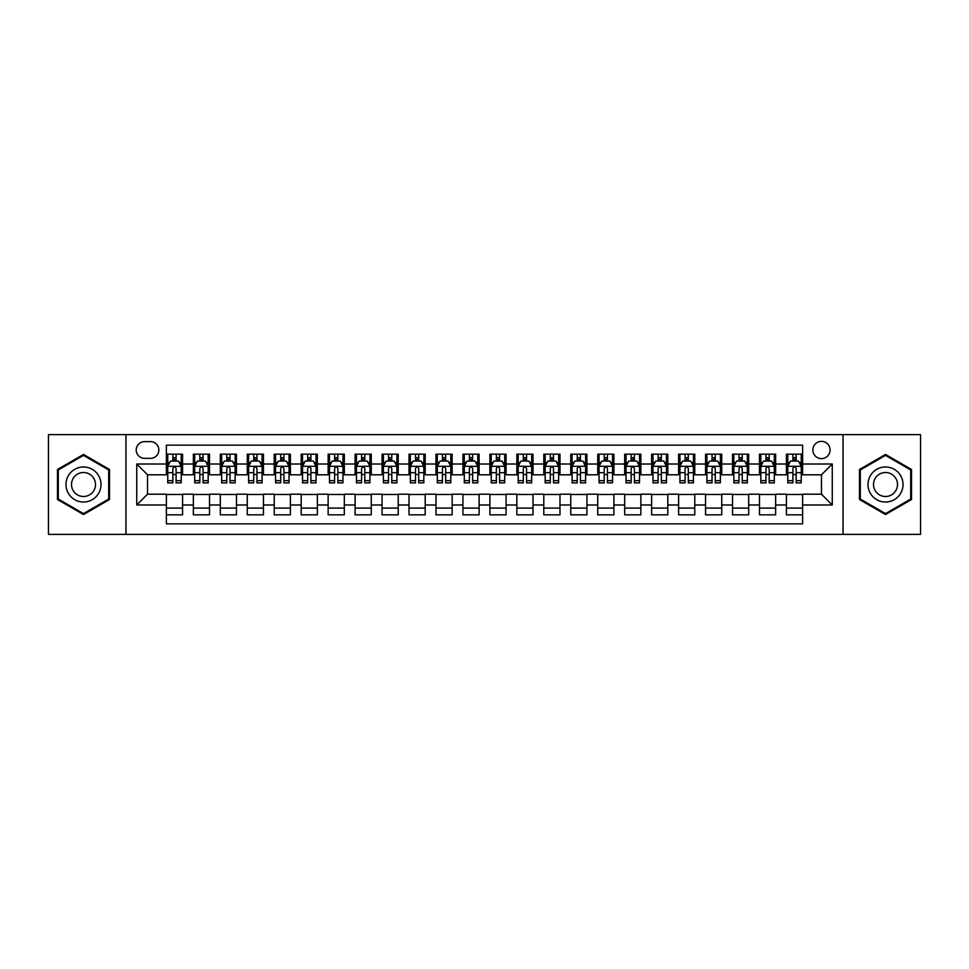 <?xml version="1.0" encoding="UTF-8"?>
<svg xmlns="http://www.w3.org/2000/svg" width="969" height="969" viewBox="0 0 969 969"><rect width="100%" height="100%" fill="white"/><g stroke="black" fill="none" stroke-linecap="round" stroke-linejoin="round"><path stroke-width="1.45" d="M821.482 441.367A8.624 8.624 0 0 0 812.858 449.991A8.624 8.624 0 0 0 821.482 458.616A8.624 8.624 0 0 0 830.106 449.991A8.624 8.624 0 0 0 821.482 441.367M843.042 534.367L920.55 534.367L920.55 434.633L843.042 434.633L843.042 534.367L125.958 534.367L125.958 434.633L48.45 434.633L48.45 534.367L125.958 534.367M802.611 454.17L786.428 454.17L786.428 464.018L775.648 464.018L775.648 474.798L786.428 474.798L786.428 464.018M775.648 464.018L775.648 454.17L759.478 454.17L759.478 464.018L748.686 464.018L748.686 474.798L759.478 474.798L759.478 464.018M748.686 464.018L748.686 454.17L732.516 454.17L732.516 464.018L721.735 464.018L721.735 474.798L732.516 474.798L732.516 464.018M721.735 464.018L721.735 454.17L705.553 454.17L705.553 464.018L694.773 464.018L694.773 474.798L705.553 474.798L705.553 464.018M694.773 464.018L694.773 454.17L678.603 454.17L678.603 464.018L667.811 464.018L667.811 474.798L678.603 474.798L678.603 464.018M667.811 464.018L667.811 454.17L651.64 454.17L651.64 464.018L640.86 464.018L640.86 474.798L651.64 474.798L651.64 464.018M640.86 464.018L640.86 454.17L624.678 454.17L624.678 464.018L613.898 464.018L613.898 474.798L624.678 474.798L624.678 464.018M613.898 464.018L613.898 454.17L597.728 454.17L597.728 464.018L586.935 464.018L586.935 474.798L597.728 474.798L597.728 464.018M586.935 464.018L586.935 454.17L570.765 454.17L570.765 464.018L559.985 464.018L559.985 474.798L570.765 474.798L570.765 464.018M559.985 464.018L559.985 454.17L543.803 454.17L543.803 464.018L533.023 464.018L533.023 474.798L543.803 474.798L543.803 464.018M533.023 464.018L533.023 454.17L516.852 454.17L516.852 464.018L506.072 464.018L506.072 474.798L516.852 474.798L516.852 464.018M506.072 464.018L506.072 454.17L489.89 454.17L489.89 464.018L479.11 464.018L479.11 474.798L489.89 474.798L489.89 464.018M479.11 464.018L479.11 454.17L462.928 454.17L462.928 464.018L452.148 464.018L452.148 474.798L462.928 474.798L462.928 464.018M452.148 464.018L452.148 454.17L435.977 454.17L435.977 464.018L425.197 464.018L425.197 474.798L435.977 474.798L435.977 464.018M425.197 464.018L425.197 454.17L409.015 454.17L409.015 464.018L398.235 464.018L398.235 474.798L409.015 474.798L409.015 464.018M398.235 464.018L398.235 454.17L382.065 454.17L382.065 464.018L371.272 464.018L371.272 474.798L382.065 474.798L382.065 464.018M371.272 464.018L371.272 454.17L355.102 454.17L355.102 464.018L344.322 464.018L344.322 474.798L355.102 474.798L355.102 464.018M344.322 464.018L344.322 454.17L328.14 454.17L328.14 464.018L317.36 464.018L317.36 474.798L328.14 474.798L328.14 464.018M317.36 464.018L317.36 454.17L301.189 454.17L301.189 464.018L290.397 464.018L290.397 474.798L301.189 474.798L301.189 464.018M290.397 464.018L290.397 454.17L274.227 454.17L274.227 464.018L263.447 464.018L263.447 474.798L274.227 474.798L274.227 464.018M263.447 464.018L263.447 454.17L247.265 454.17L247.265 464.018L236.484 464.018L236.484 474.798L247.265 474.798L247.265 464.018M236.484 464.018L236.484 454.17L220.314 454.17L220.314 464.018L209.522 464.018L209.522 474.798L220.314 474.798L220.314 464.018M209.522 464.018L209.522 454.17L193.352 454.17L193.352 474.798L182.572 474.798L182.572 454.17L166.389 454.17M166.389 514.83L182.572 514.83L182.572 494.202L193.352 494.202L193.352 514.83L209.522 514.83L209.522 494.202L220.314 494.202L220.314 504.982L209.522 504.982M220.314 504.982L220.314 514.83L236.484 514.83L236.484 494.202L247.265 494.202L247.265 504.982L236.484 504.982M247.265 504.982L247.265 514.83L263.447 514.83L263.447 494.202L274.227 494.202L274.227 504.982L263.447 504.982M274.227 504.982L274.227 514.83L290.397 514.83L290.397 494.202L301.189 494.202L301.189 504.982L290.397 504.982M301.189 504.982L301.189 514.83L317.36 514.83L317.36 494.202L328.14 494.202L328.14 504.982L317.36 504.982M328.14 504.982L328.14 514.83L344.322 514.83L344.322 494.202L355.102 494.202L355.102 504.982L344.322 504.982M355.102 504.982L355.102 514.83L371.272 514.83L371.272 494.202L382.065 494.202L382.065 504.982L371.272 504.982M382.065 504.982L382.065 514.83L398.235 514.83L398.235 494.202L409.015 494.202L409.015 504.982L398.235 504.982M409.015 504.982L409.015 514.83L425.197 514.83L425.197 494.202L435.977 494.202L435.977 504.982L425.197 504.982M435.977 504.982L435.977 514.83L452.148 514.83L452.148 494.202L462.928 494.202L462.928 504.982L452.148 504.982M462.928 504.982L462.928 514.83L479.11 514.83L479.11 494.202L489.89 494.202L489.89 504.982L479.11 504.982M489.89 504.982L489.89 514.83L506.072 514.83L506.072 494.202L516.852 494.202L516.852 504.982L506.072 504.982M516.852 504.982L516.852 514.83L533.023 514.83L533.023 494.202L543.803 494.202L543.803 504.982L533.023 504.982M543.803 504.982L543.803 514.83L559.985 514.83L559.985 494.202L570.765 494.202L570.765 504.982L559.985 504.982M570.765 504.982L570.765 514.83L586.935 514.83L586.935 494.202L597.728 494.202L597.728 504.982L586.935 504.982M597.728 504.982L597.728 514.83L613.898 514.83L613.898 494.202L624.678 494.202L624.678 504.982L613.898 504.982M624.678 504.982L624.678 514.83L640.86 514.83L640.86 494.202L651.64 494.202L651.64 504.982L640.86 504.982M651.64 504.982L651.64 514.83L667.811 514.83L667.811 494.202L678.603 494.202L678.603 504.982L667.811 504.982M678.603 504.982L678.603 514.83L694.773 514.83L694.773 494.202L705.553 494.202L705.553 504.982L694.773 504.982M705.553 504.982L705.553 514.83L721.735 514.83L721.735 494.202L732.516 494.202L732.516 504.982L721.735 504.982M732.516 504.982L732.516 514.83L748.686 514.83L748.686 494.202L759.478 494.202L759.478 504.982L748.686 504.982M759.478 504.982L759.478 514.83L775.648 514.83L775.648 494.202L786.428 494.202L786.428 504.982L775.648 504.982M144.551 458.349L150.486 458.349A8.358 8.358 0 0 0 158.843 449.991A8.358 8.358 0 0 0 150.486 441.634L144.551 441.634A8.358 8.358 0 0 0 136.205 449.991A8.358 8.358 0 0 0 144.551 458.349M843.042 434.633L125.958 434.633M802.611 464.018L802.611 445.146L166.389 445.146L166.389 474.798L147.518 474.798L147.518 494.202L166.389 494.202L166.389 523.854L802.611 523.854L802.611 494.202L821.482 494.202L821.482 474.798L802.611 474.798L802.611 464.018L832.262 464.018L832.262 504.982L802.611 504.982M166.389 504.982L136.738 504.982L136.738 464.018L166.389 464.018M786.428 504.982L786.428 514.83L802.611 514.83M166.389 460.917L167.746 460.917M172.857 460.917L176.092 460.917M181.215 460.917L182.572 460.917M166.389 474.531L167.746 474.531M172.857 474.531L176.092 474.531M181.215 474.531L182.572 474.531M166.389 494.469L182.572 494.469M166.389 508.083L182.572 508.083M193.352 474.531L194.696 474.531M199.82 474.531L203.054 474.531M208.178 474.531L209.522 474.531M193.352 460.917L194.696 460.917M199.82 460.917L203.054 460.917M208.178 460.917L209.522 460.917M193.352 494.469L209.522 494.469M193.352 508.083L209.522 508.083M220.314 494.469L236.484 494.469M220.314 508.083L236.484 508.083M220.314 460.917L221.659 460.917M226.782 460.917L230.016 460.917M235.14 460.917L236.484 460.917M220.314 474.531L221.659 474.531M226.782 474.531L230.016 474.531M235.14 474.531L236.484 474.531M247.265 494.469L263.447 494.469M247.265 508.083L263.447 508.083M247.265 460.917L248.621 460.917M253.733 460.917L256.967 460.917M262.09 460.917L263.447 460.917M247.265 474.531L248.621 474.531M253.733 474.531L256.967 474.531M262.09 474.531L263.447 474.531M274.227 494.469L290.397 494.469M274.227 508.083L290.397 508.083M274.227 460.917L275.571 460.917M280.695 460.917L283.929 460.917M289.053 460.917L290.397 460.917M274.227 474.531L275.571 474.531M280.695 474.531L283.929 474.531M289.053 474.531L290.397 474.531M301.189 494.469L317.36 494.469M301.189 508.083L317.36 508.083M301.189 460.917L302.534 460.917M307.657 460.917L310.892 460.917M316.015 460.917L317.36 460.917M301.189 474.531L302.534 474.531M307.657 474.531L310.892 474.531M316.015 474.531L317.36 474.531M328.14 494.469L344.322 494.469M328.14 508.083L344.322 508.083M328.14 460.917L329.484 460.917M334.608 460.917L337.842 460.917M342.965 460.917L344.322 460.917M328.14 474.531L329.484 474.531M334.608 474.531L337.842 474.531M342.965 474.531L344.322 474.531M355.102 494.469L371.272 494.469M355.102 508.083L371.272 508.083M355.102 460.917L356.447 460.917M361.57 460.917L364.804 460.917M369.928 460.917L371.272 460.917M355.102 474.531L356.447 474.531M361.57 474.531L364.804 474.531M369.928 474.531L371.272 474.531M382.065 494.469L398.235 494.469M382.065 508.083L398.235 508.083M382.065 460.917L383.409 460.917M388.533 460.917L391.767 460.917M396.89 460.917L398.235 460.917M382.065 474.531L383.409 474.531M388.533 474.531L391.767 474.531M396.89 474.531L398.235 474.531M409.015 494.469L425.197 494.469M409.015 508.083L425.197 508.083M409.015 460.917L410.359 460.917M415.483 460.917L418.717 460.917M423.841 460.917L425.197 460.917M409.015 474.531L410.359 474.531M415.483 474.531L418.717 474.531M423.841 474.531L425.197 474.531M435.977 494.469L452.148 494.469M435.977 508.083L452.148 508.083M435.977 460.917L437.322 460.917M442.445 460.917L445.679 460.917M450.803 460.917L452.148 460.917M435.977 474.531L437.322 474.531M442.445 474.531L445.679 474.531M450.803 474.531L452.148 474.531M462.928 494.469L479.11 494.469M462.928 508.083L479.11 508.083M462.928 460.917L464.284 460.917M469.408 460.917L472.642 460.917M477.765 460.917L479.11 460.917M462.928 474.531L464.284 474.531M469.408 474.531L472.642 474.531M477.765 474.531L479.11 474.531M489.89 494.469L506.072 494.469M489.89 508.083L506.072 508.083M489.89 460.917L491.235 460.917M496.358 460.917L499.592 460.917M504.716 460.917L506.072 460.917M489.89 474.531L491.235 474.531M496.358 474.531L499.592 474.531M504.716 474.531L506.072 474.531M516.852 494.469L533.023 494.469M516.852 508.083L533.023 508.083M516.852 460.917L518.197 460.917M523.321 460.917L526.555 460.917M531.678 460.917L533.023 460.917M516.852 474.531L518.197 474.531M523.321 474.531L526.555 474.531M531.678 474.531L533.023 474.531M543.803 494.469L559.985 494.469M543.803 508.083L559.985 508.083M543.803 460.917L545.159 460.917M550.283 460.917L553.517 460.917M558.641 460.917L559.985 460.917M543.803 474.531L545.159 474.531M550.283 474.531L553.517 474.531M558.641 474.531L559.985 474.531M570.765 494.469L586.935 494.469M570.765 508.083L586.935 508.083M570.765 460.917L572.11 460.917M577.233 460.917L580.467 460.917M585.591 460.917L586.935 460.917M570.765 474.531L572.11 474.531M577.233 474.531L580.467 474.531M585.591 474.531L586.935 474.531M597.728 494.469L613.898 494.469M597.728 508.083L613.898 508.083M597.728 460.917L599.072 460.917M604.196 460.917L607.43 460.917M612.553 460.917L613.898 460.917M597.728 474.531L599.072 474.531M604.196 474.531L607.43 474.531M612.553 474.531L613.898 474.531M624.678 494.469L640.86 494.469M624.678 508.083L640.86 508.083M624.678 460.917L626.035 460.917M631.158 460.917L634.392 460.917M639.516 460.917L640.86 460.917M624.678 474.531L626.035 474.531M631.158 474.531L634.392 474.531M639.516 474.531L640.86 474.531M651.64 494.469L667.811 494.469M651.64 508.083L667.811 508.083M651.64 460.917L652.985 460.917M658.108 460.917L661.342 460.917M666.466 460.917L667.811 460.917M651.64 474.531L652.985 474.531M658.108 474.531L661.342 474.531M666.466 474.531L667.811 474.531M678.603 494.469L694.773 494.469M678.603 508.083L694.773 508.083M678.603 460.917L679.947 460.917M685.071 460.917L688.305 460.917M693.429 460.917L694.773 460.917M678.603 474.531L679.947 474.531M685.071 474.531L688.305 474.531M693.429 474.531L694.773 474.531M705.553 494.469L721.735 494.469M705.553 508.083L721.735 508.083M705.553 460.917L706.91 460.917M712.033 460.917L715.267 460.917M720.379 460.917L721.735 460.917M705.553 474.531L706.91 474.531M712.033 474.531L715.267 474.531M720.379 474.531L721.735 474.531M732.516 494.469L748.686 494.469M732.516 508.083L748.686 508.083M732.516 460.917L733.86 460.917M738.984 460.917L742.218 460.917M747.341 460.917L748.686 460.917M732.516 474.531L733.86 474.531M738.984 474.531L742.218 474.531M747.341 474.531L748.686 474.531M759.478 494.469L775.648 494.469M759.478 508.083L775.648 508.083M759.478 460.917L760.822 460.917M765.946 460.917L769.18 460.917M774.304 460.917L775.648 460.917M759.478 474.531L760.822 474.531M765.946 474.531L769.18 474.531M774.304 474.531L775.648 474.531M786.428 494.469L802.611 494.469M786.428 508.083L802.611 508.083M786.428 460.917L787.785 460.917M792.908 460.917L796.143 460.917M801.254 460.917L802.611 460.917M786.428 474.531L787.785 474.531M792.908 474.531L796.143 474.531M801.254 474.531L802.611 474.531M147.518 474.798L136.738 464.018M147.518 494.202L136.738 504.982M832.262 464.018L821.482 474.798M832.262 504.982L821.482 494.202M83.491 514.539L109.509 499.519L109.509 469.481L83.491 454.461L57.486 469.481L57.486 499.519L83.491 514.539M911.514 469.481L885.509 454.461L859.491 469.481L859.491 499.519L885.509 514.539L911.514 499.519L911.514 469.481M176.092 457.671L172.857 457.671M181.215 480.685L176.092 480.685L176.092 482.877L181.215 482.877L181.215 466.44L178.526 461.05L170.435 461.05L167.746 466.44L167.746 482.877L172.857 482.877L172.857 480.685L167.746 480.685M167.746 466.44L167.746 454.17M181.215 466.44L181.215 454.17M172.857 461.05L172.857 454.17M176.092 454.17L176.092 461.05M176.092 480.685L176.092 468.463C175.026 466.38 173.948 466.38 172.857 468.463L172.857 480.685M83.491 466.973A17.527 17.527 0 0 0 65.977 484.5A17.527 17.527 0 0 0 83.491 502.027A17.527 17.527 0 0 0 101.018 484.5A17.527 17.527 0 0 0 83.491 466.973M83.491 472.509A11.991 11.991 0 0 0 71.5 484.5A11.991 11.991 0 0 0 83.491 496.491A11.991 11.991 0 0 0 95.495 484.5A11.991 11.991 0 0 0 83.491 472.509M108.698 499.047L83.491 513.606L58.285 499.047L58.285 469.953L83.491 455.394L108.698 469.953L108.698 499.047M870.332 475.743A17.527 17.527 0 0 0 876.739 499.677A17.527 17.527 0 0 0 900.685 493.257A17.527 17.527 0 0 0 894.266 469.323A17.527 17.527 0 0 0 870.332 475.743M875.116 478.504A11.991 11.991 0 0 0 879.501 494.893A11.991 11.991 0 0 0 895.889 490.496A11.991 11.991 0 0 0 891.504 474.107A11.991 11.991 0 0 0 875.116 478.504M910.715 469.953L910.715 499.047L885.509 513.606L860.302 499.047L860.302 469.953L885.509 455.394L910.715 469.953M203.054 457.671L199.82 457.671M208.178 480.685L203.054 480.685L203.054 482.877L208.178 482.877L208.178 466.44L205.476 461.05L197.397 461.05L194.696 466.44L194.696 482.877L199.82 482.877L199.82 480.685L194.696 480.685M194.696 466.44L194.696 454.17M208.178 466.44L208.178 454.17M199.82 461.05L199.82 454.17M203.054 454.17L203.054 461.05M203.054 480.685L203.054 468.463C201.976 466.38 200.898 466.38 199.82 468.463L199.82 480.685M230.016 457.671L226.782 457.671M235.14 480.685L230.016 480.685L230.016 482.877L235.14 482.877L235.14 466.44L232.439 461.05L224.348 461.05L221.659 466.44L221.659 482.877L226.782 482.877L226.782 480.685L221.659 480.685M221.659 466.44L221.659 454.17M235.14 466.44L235.14 454.17M226.782 461.05L226.782 454.17M230.016 454.17L230.016 461.05M230.016 480.685L230.016 468.463C228.938 466.38 227.86 466.38 226.782 468.463L226.782 480.685M256.967 457.671L253.733 457.671M262.09 480.685L256.967 480.685L256.967 482.877L262.09 482.877L262.09 466.44L259.401 461.05L251.31 461.05L248.621 466.44L248.621 482.877L253.733 482.877L253.733 480.685L248.621 480.685M248.621 466.44L248.621 454.17M262.09 466.44L262.09 454.17M253.733 461.05L253.733 454.17M256.967 454.17L256.967 461.05M256.967 480.685L256.967 468.463C255.901 466.38 254.823 466.38 253.733 468.463L253.733 480.685M283.929 457.671L280.695 457.671M289.053 480.685L283.929 480.685L283.929 482.877L289.053 482.877L289.053 466.44L286.352 461.05L278.273 461.05L275.571 466.44L275.571 482.877L280.695 482.877L280.695 480.685L275.571 480.685M275.571 466.44L275.571 454.17M289.053 466.44L289.053 454.17M280.695 461.05L280.695 454.17M283.929 454.17L283.929 461.05M283.929 480.685L283.929 468.463C282.851 466.38 281.773 466.38 280.695 468.463L280.695 480.685M310.892 457.671L307.657 457.671M316.015 480.685L310.892 480.685L310.892 482.877L316.015 482.877L316.015 466.44L313.314 461.05L305.223 461.05L302.534 466.44L302.534 482.877L307.657 482.877L307.657 480.685L302.534 480.685M302.534 466.44L302.534 454.17M316.015 466.44L316.015 454.17M307.657 461.05L307.657 454.17M310.892 454.17L310.892 461.05M310.892 480.685L310.892 468.463C309.814 466.38 308.736 466.38 307.657 468.463L307.657 480.685M337.842 457.671L334.608 457.671M342.965 480.685L337.842 480.685L337.842 482.877L342.965 482.877L342.965 466.44L340.276 461.05L332.185 461.05L329.484 466.44L329.484 482.877L334.608 482.877L334.608 480.685L329.484 480.685M329.484 466.44L329.484 454.17M342.965 466.44L342.965 454.17M334.608 461.05L334.608 454.17M337.842 454.17L337.842 461.05M337.842 480.685L337.842 468.463C336.776 466.38 335.686 466.38 334.608 468.463L334.608 480.685M364.804 457.671L361.57 457.671M369.928 480.685L364.804 480.685L364.804 482.877L369.928 482.877L369.928 466.44L367.227 461.05L359.148 461.05L356.447 466.44L356.447 482.877L361.57 482.877L361.57 480.685L356.447 480.685M356.447 466.44L356.447 454.17M369.928 466.44L369.928 454.17M361.57 461.05L361.57 454.17M364.804 454.17L364.804 461.05M364.804 480.685L364.804 468.463C363.726 466.38 362.648 466.38 361.57 468.463L361.57 480.685M391.767 457.671L388.533 457.671M396.89 480.685L391.767 480.685L391.767 482.877L396.89 482.877L396.89 466.44L394.189 461.05L386.098 461.05L383.409 466.44L383.409 482.877L388.533 482.877L388.533 480.685L383.409 480.685M383.409 466.44L383.409 454.17M396.89 466.44L396.89 454.17M388.533 461.05L388.533 454.17M391.767 454.17L391.767 461.05M391.767 480.685L391.767 468.463C390.689 466.38 389.611 466.38 388.533 468.463L388.533 480.685M418.717 457.671L415.483 457.671M423.841 480.685L418.717 480.685L418.717 482.877L423.841 482.877L423.841 466.44L421.152 461.05L413.06 461.05L410.359 466.44L410.359 482.877L415.483 482.877L415.483 480.685L410.359 480.685M410.359 466.44L410.359 454.17M423.841 466.44L423.841 454.17M415.483 461.05L415.483 454.17M418.717 454.17L418.717 461.05M418.717 480.685L418.717 468.463C417.639 466.38 416.561 466.38 415.483 468.463L415.483 480.685M445.679 457.671L442.445 457.671M450.803 480.685L445.679 480.685L445.679 482.877L450.803 482.877L450.803 466.44L448.102 461.05L440.023 461.05L437.322 466.44L437.322 482.877L442.445 482.877L442.445 480.685L437.322 480.685M437.322 466.44L437.322 454.17M450.803 466.44L450.803 454.17M442.445 461.05L442.445 454.17M445.679 454.17L445.679 461.05M445.679 480.685L445.679 468.463C444.601 466.38 443.523 466.38 442.445 468.463L442.445 480.685M472.642 457.671L469.408 457.671M477.765 480.685L472.642 480.685L472.642 482.877L477.765 482.877L477.765 466.44L475.064 461.05L466.973 461.05L464.284 466.44L464.284 482.877L469.408 482.877L469.408 480.685L464.284 480.685M464.284 466.44L464.284 454.17M477.765 466.44L477.765 454.17M469.408 461.05L469.408 454.17M472.642 454.17L472.642 461.05M472.642 480.685L472.642 468.463C471.564 466.38 470.486 466.38 469.408 468.463L469.408 480.685M499.592 457.671L496.358 457.671M504.716 480.685L499.592 480.685L499.592 482.877L504.716 482.877L504.716 466.44L502.027 461.05L493.936 461.05L491.235 466.44L491.235 482.877L496.358 482.877L496.358 480.685L491.235 480.685M491.235 466.44L491.235 454.17M504.716 466.44L504.716 454.17M496.358 461.05L496.358 454.17M499.592 454.17L499.592 461.05M499.592 480.685L499.592 468.463C498.514 466.38 497.436 466.38 496.358 468.463L496.358 480.685M526.555 457.671L523.321 457.671M531.678 480.685L526.555 480.685L526.555 482.877L531.678 482.877L531.678 466.44L528.977 461.05L520.898 461.05L518.197 466.44L518.197 482.877L523.321 482.877L523.321 480.685L518.197 480.685M518.197 466.44L518.197 454.17M531.678 466.44L531.678 454.17M523.321 461.05L523.321 454.17M526.555 454.17L526.555 461.05M526.555 480.685L526.555 468.463C525.477 466.38 524.399 466.38 523.321 468.463L523.321 480.685M553.517 457.671L550.283 457.671M558.641 480.685L553.517 480.685L553.517 482.877L558.641 482.877L558.641 466.44L555.94 461.05L547.848 461.05L545.159 466.44L545.159 482.877L550.283 482.877L550.283 480.685L545.159 480.685M545.159 466.44L545.159 454.17M558.641 466.44L558.641 454.17M550.283 461.05L550.283 454.17M553.517 454.17L553.517 461.05M553.517 480.685L553.517 468.463C552.439 466.38 551.361 466.38 550.283 468.463L550.283 480.685M580.467 457.671L577.233 457.671M585.591 480.685L580.467 480.685L580.467 482.877L585.591 482.877L585.591 466.44L582.902 461.05L574.811 461.05L572.11 466.44L572.11 482.877L577.233 482.877L577.233 480.685L572.11 480.685M572.11 466.44L572.11 454.17M585.591 466.44L585.591 454.17M577.233 461.05L577.233 454.17M580.467 454.17L580.467 461.05M580.467 480.685L580.467 468.463C579.389 466.38 578.311 466.38 577.233 468.463L577.233 480.685M607.43 457.671L604.196 457.671M612.553 480.685L607.43 480.685L607.43 482.877L612.553 482.877L612.553 466.44L609.852 461.05L601.773 461.05L599.072 466.44L599.072 482.877L604.196 482.877L604.196 480.685L599.072 480.685M599.072 466.44L599.072 454.17M612.553 466.44L612.553 454.17M604.196 461.05L604.196 454.17M607.43 454.17L607.43 461.05M607.43 480.685L607.43 468.463C606.352 466.38 605.274 466.38 604.196 468.463L604.196 480.685M634.392 457.671L631.158 457.671M639.516 480.685L634.392 480.685L634.392 482.877L639.516 482.877L639.516 466.44L636.815 461.05L628.724 461.05L626.035 466.44L626.035 482.877L631.158 482.877L631.158 480.685L626.035 480.685M626.035 466.44L626.035 454.17M639.516 466.44L639.516 454.17M631.158 461.05L631.158 454.17M634.392 454.17L634.392 461.05M634.392 480.685L634.392 468.463C633.314 466.38 632.236 466.38 631.158 468.463L631.158 480.685M661.342 457.671L658.108 457.671M666.466 480.685L661.342 480.685L661.342 482.877L666.466 482.877L666.466 466.44L663.777 461.05L655.686 461.05L652.985 466.44L652.985 482.877L658.108 482.877L658.108 480.685L652.985 480.685M652.985 466.44L652.985 454.17M666.466 466.44L666.466 454.17M658.108 461.05L658.108 454.17M661.342 454.17L661.342 461.05M661.342 480.685L661.342 468.463C660.264 466.38 659.186 466.38 658.108 468.463L658.108 480.685M688.305 457.671L685.071 457.671M693.429 480.685L688.305 480.685L688.305 482.877L693.429 482.877L693.429 466.44L690.727 461.05L682.648 461.05L679.947 466.44L679.947 482.877L685.071 482.877L685.071 480.685L679.947 480.685M679.947 466.44L679.947 454.17M693.429 466.44L693.429 454.17M685.071 461.05L685.071 454.17M688.305 454.17L688.305 461.05M688.305 480.685L688.305 468.463C687.227 466.38 686.149 466.38 685.071 468.463L685.071 480.685M715.267 457.671L712.033 457.671M720.379 480.685L715.267 480.685L715.267 482.877L720.379 482.877L720.379 466.44L717.69 461.05L709.599 461.05L706.91 466.44L706.91 482.877L712.033 482.877L712.033 480.685L706.91 480.685M706.91 466.44L706.91 454.17M720.379 466.44L720.379 454.17M712.033 461.05L712.033 454.17M715.267 454.17L715.267 461.05M715.267 480.685L715.267 468.463C714.189 466.38 713.111 466.38 712.033 468.463L712.033 480.685M742.218 457.671L738.984 457.671M747.341 480.685L742.218 480.685L742.218 482.877L747.341 482.877L747.341 466.44L744.652 461.05L736.561 461.05L733.86 466.44L733.86 482.877L738.984 482.877L738.984 480.685L733.86 480.685M733.86 466.44L733.86 454.17M747.341 466.44L747.341 454.17M738.984 461.05L738.984 454.17M742.218 454.17L742.218 461.05M742.218 480.685L742.218 468.463C741.14 466.38 740.062 466.38 738.984 468.463L738.984 480.685M769.18 457.671L765.946 457.671M774.304 480.685L769.18 480.685L769.18 482.877L774.304 482.877L774.304 466.44L771.603 461.05L763.524 461.05L760.822 466.44L760.822 482.877L765.946 482.877L765.946 480.685L760.822 480.685M760.822 466.44L760.822 454.17M774.304 466.44L774.304 454.17M765.946 461.05L765.946 454.17M769.18 454.17L769.18 461.05M769.18 480.685L769.18 468.463C768.102 466.38 767.024 466.38 765.946 468.463L765.946 480.685M796.143 457.671L792.908 457.671M801.254 480.685L796.143 480.685L796.143 482.877L801.254 482.877L801.254 466.44L798.565 461.05L790.474 461.05L787.785 466.44L787.785 482.877L792.908 482.877L792.908 480.685L787.785 480.685M787.785 466.44L787.785 454.17M801.254 466.44L801.254 454.17M792.908 461.05L792.908 454.17M796.143 454.17L796.143 461.05M796.143 480.685L796.143 468.463C795.064 466.38 793.986 466.38 792.908 468.463L792.908 480.685M193.352 504.982L182.572 504.982M193.352 464.018L182.572 464.018M181.155 466.307L167.807 466.307M167.746 462.528L169.696 462.528M179.265 462.528L181.215 462.528M172.857 472.69L167.746 472.69M181.215 472.69L176.092 472.69M176.092 459.391L172.857 459.391M208.105 466.307L194.769 466.307M194.696 462.528L196.659 462.528M206.227 462.528L208.178 462.528M199.82 472.69L194.696 472.69M208.178 472.69L203.054 472.69M203.054 459.391L199.82 459.391M235.067 466.307L221.719 466.307M221.659 462.528L223.609 462.528M233.178 462.528L235.14 462.528M226.782 472.69L221.659 472.69M235.14 472.69L230.016 472.69M230.016 459.391L226.782 459.391M262.03 466.307L248.682 466.307M248.621 462.528L250.571 462.528M260.14 462.528L262.09 462.528M253.733 472.69L248.621 472.69M262.09 472.69L256.967 472.69M256.967 459.391L253.733 459.391M288.98 466.307L275.644 466.307M275.571 462.528L277.522 462.528M287.103 462.528L289.053 462.528M280.695 472.69L275.571 472.69M289.053 472.69L283.929 472.69M283.929 459.391L280.695 459.391M315.942 466.307L302.594 466.307M302.534 462.528L304.484 462.528M314.053 462.528L316.015 462.528M307.657 472.69L302.534 472.69M316.015 472.69L310.892 472.69M310.892 459.391L307.657 459.391M342.905 466.307L329.557 466.307M329.484 462.528L331.446 462.528M341.015 462.528L342.965 462.528M334.608 472.69L329.484 472.69M342.965 472.69L337.842 472.69M337.842 459.391L334.608 459.391M369.855 466.307L356.519 466.307M356.447 462.528L358.397 462.528M367.978 462.528L369.928 462.528M361.57 472.69L356.447 472.69M369.928 472.69L364.804 472.69M364.804 459.391L361.57 459.391M396.818 466.307L383.47 466.307M383.409 462.528L385.359 462.528M394.928 462.528L396.89 462.528M388.533 472.69L383.409 472.69M396.89 472.69L391.767 472.69M391.767 459.391L388.533 459.391M423.78 466.307L410.432 466.307M410.359 462.528L412.322 462.528M421.89 462.528L423.841 462.528M415.483 472.69L410.359 472.69M423.841 472.69L418.717 472.69M418.717 459.391L415.483 459.391M450.73 466.307L437.394 466.307M437.322 462.528L439.272 462.528M448.853 462.528L450.803 462.528M442.445 472.69L437.322 472.69M450.803 472.69L445.679 472.69M445.679 459.391L442.445 459.391M477.693 466.307L464.345 466.307M464.284 462.528L466.234 462.528M475.803 462.528L477.765 462.528M469.408 472.69L464.284 472.69M477.765 472.69L472.642 472.69M472.642 459.391L469.408 459.391M504.655 466.307L491.307 466.307M491.235 462.528L493.197 462.528M502.766 462.528L504.716 462.528M496.358 472.69L491.235 472.69M504.716 472.69L499.592 472.69M499.592 459.391L496.358 459.391M531.606 466.307L518.27 466.307M518.197 462.528L520.147 462.528M529.728 462.528L531.678 462.528M523.321 472.69L518.197 472.69M531.678 472.69L526.555 472.69M526.555 459.391L523.321 459.391M558.568 466.307L545.22 466.307M545.159 462.528L547.11 462.528M556.678 462.528L558.641 462.528M550.283 472.69L545.159 472.69M558.641 472.69L553.517 472.69M553.517 459.391L550.283 459.391M585.53 466.307L572.182 466.307M572.11 462.528L574.072 462.528M583.641 462.528L585.591 462.528M577.233 472.69L572.11 472.69M585.591 472.69L580.467 472.69M580.467 459.391L577.233 459.391M612.481 466.307L599.145 466.307M599.072 462.528L601.022 462.528M610.603 462.528L612.553 462.528M604.196 472.69L599.072 472.69M612.553 472.69L607.43 472.69M607.43 459.391L604.196 459.391M639.443 466.307L626.095 466.307M626.035 462.528L627.985 462.528M637.554 462.528L639.516 462.528M631.158 472.69L626.035 472.69M639.516 472.69L634.392 472.69M634.392 459.391L631.158 459.391M666.406 466.307L653.058 466.307M652.985 462.528L654.947 462.528M664.516 462.528L666.466 462.528M658.108 472.69L652.985 472.69M666.466 472.69L661.342 472.69M661.342 459.391L658.108 459.391M693.356 466.307L680.02 466.307M679.947 462.528L681.897 462.528M691.478 462.528L693.429 462.528M685.071 472.69L679.947 472.69M693.429 472.69L688.305 472.69M688.305 459.391L685.071 459.391M720.318 466.307L706.97 466.307M706.91 462.528L708.86 462.528M718.429 462.528L720.379 462.528M712.033 472.69L706.91 472.69M720.379 472.69L715.267 472.69M715.267 459.391L712.033 459.391M747.281 466.307L733.933 466.307M733.86 462.528L735.822 462.528M745.391 462.528L747.341 462.528M738.984 472.69L733.86 472.69M747.341 472.69L742.218 472.69M742.218 459.391L738.984 459.391M774.231 466.307L760.895 466.307M760.822 462.528L762.773 462.528M772.341 462.528L774.304 462.528M765.946 472.69L760.822 472.69M774.304 472.69L769.18 472.69M769.18 459.391L765.946 459.391M801.193 466.307L787.845 466.307M787.785 462.528L789.735 462.528M799.304 462.528L801.254 462.528M792.908 472.69L787.785 472.69M801.254 472.69L796.143 472.69M796.143 459.391L792.908 459.391"/></g></svg>
